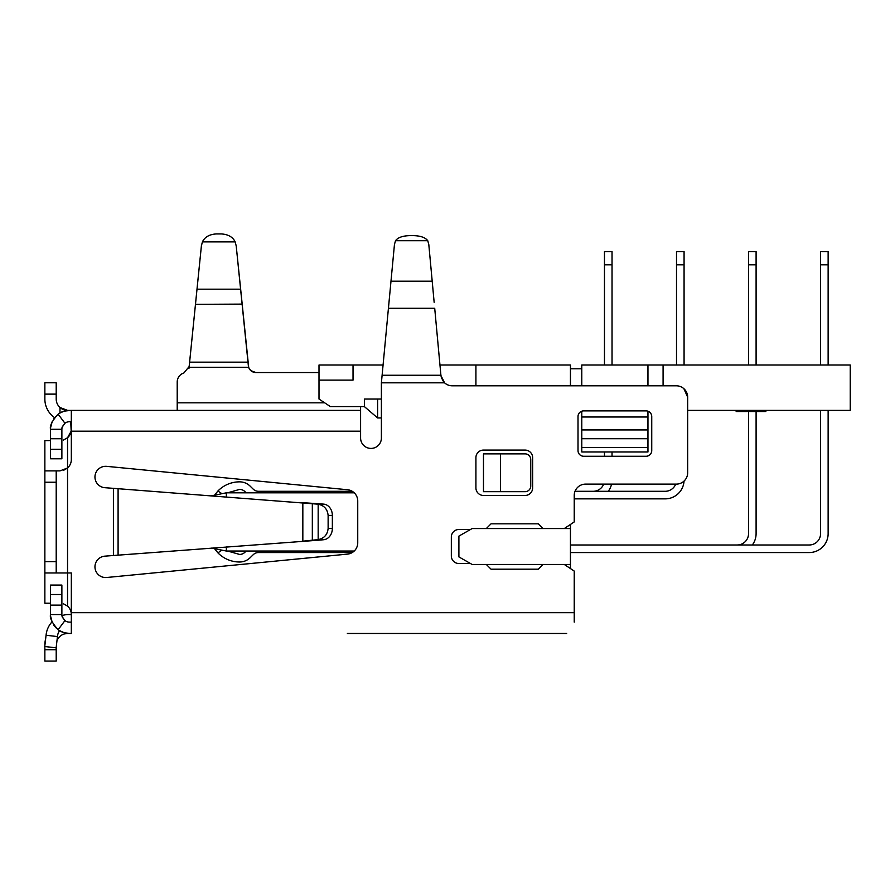 <?xml version="1.0" encoding="UTF-8"?>
<svg xmlns="http://www.w3.org/2000/svg" width="895" height="895" viewBox="0 0 895 895"><rect width="100%" height="100%" fill="white"/><g stroke="black" fill="none" stroke-linecap="round" stroke-linejoin="round"><path stroke-width="1.34" d="M59.585 630.695A11.344 11.344 0 0 0 57.515 636.032L56.139 647.835L44.75 646.514L46.126 634.712A22.8 22.8 0 0 1 52.011 621.891M56.139 647.835L44.75 646.514M69.944 622.126L71.331 622.126M566.669 633.47L347.361 633.47M63.288 603.711L67.55 606.105L67.55 467.995L59.987 470.882L56.206 470.882L56.206 572.968L71.331 572.968L71.331 633.47L67.55 633.47A11.344 11.344 0 0 0 56.956 640.764M59.126 630.404L64.071 632.687L69.642 633.47M61.956 615.592A22.8 22.8 0 0 1 69.43 614.552L71.331 614.608L71.175 612.672A11.344 11.344 0 0 0 67.55 606.105M564.297 564.465L574.232 571.077L574.232 622.126M63.634 470.278L67.483 468.063M56.206 572.968L44.862 572.968L44.862 470.882L56.206 470.882L44.862 470.882L44.862 440.631L50.534 440.631M70.739 421.724L71.175 431.166L67.55 437.744L67.55 467.995A11.344 11.344 0 0 0 71.331 459.538L71.331 431.177L360.595 431.177L360.595 406.598M442.208 379.782L444.569 382.825A11.344 11.344 0 0 0 452.232 385.801L676.318 385.801A11.344 11.344 0 0 1 687.662 397.145L687.662 472.773A11.344 11.344 0 0 1 676.318 484.117L585.565 484.117A11.344 11.344 0 0 0 574.232 495.461L574.232 521.93L564.297 528.542M543.03 528.542L538.309 523.821L491.042 523.821L486.321 528.542M470.479 529.493L458.9 529.493A7.563 7.563 0 0 0 451.337 537.056L451.337 555.952A7.563 7.563 0 0 0 458.9 563.514L470.479 563.514M486.321 564.465L491.042 569.186L538.309 569.186L543.03 564.465M347.495 554.117A11.344 11.344 0 0 0 357.743 542.829L357.743 501.032A11.344 11.344 0 0 0 347.495 489.733L106.706 466.351A10.718 10.718 0 0 0 94.959 477.013A10.718 10.718 0 0 0 104.86 487.697L113.408 488.346L113.408 555.504L104.86 556.153A10.718 10.718 0 0 0 94.959 566.748A10.718 10.718 0 0 0 106.706 577.499L347.495 554.117M532.637 487.898L532.637 457.647A7.563 7.563 0 0 0 525.074 450.084L483.479 450.084A7.563 7.563 0 0 0 475.916 457.647L475.916 487.898A7.563 7.563 0 0 0 483.479 495.461L525.074 495.461A7.563 7.563 0 0 0 532.637 487.898M71.175 431.166A11.344 11.344 0 0 1 67.55 437.744L63.332 440.127M44.862 572.968L44.862 603.219L50.534 603.219M104.86 556.153A10.718 10.718 0 0 0 94.959 566.837A10.718 10.718 0 0 0 106.706 577.499M113.408 555.504L318.687 540.188L312.333 540.188L317.322 539.73A11.344 9.397 -90 0 0 318.172 539.607L318.172 504.243A11.344 9.397 -90 0 0 317.322 504.12L113.408 488.346M54.561 417.629A22.688 22.688 0 0 1 44.862 399.036L44.862 382.78L56.206 382.78L56.206 399.036A11.344 11.344 0 0 0 59.987 407.493L67.55 410.38A11.344 11.344 0 0 1 59.987 407.493A11.344 11.344 0 0 0 64.306 409.91M324.672 402.817L177.21 402.817L177.21 410.38L360.595 410.38L71.331 410.38L71.331 431.177M318.687 503.661L312.333 503.661L312.333 540.188L302.834 541.184L302.834 502.677L323.666 504.12A11.344 9.397 90 0 1 332.358 515.43L332.358 528.419A11.344 9.397 90 0 1 323.666 539.73L318.687 540.188M318.172 504.243C324.169 505.462 327.481 509.188 328.129 515.43L328.129 528.419C327.481 534.662 324.169 538.387 318.172 539.607M44.862 645.508L44.862 644.814A22.688 22.688 0 0 1 45.623 638.996M64.306 633.94L67.55 633.47M44.862 649.725L56.206 649.725L56.206 661.069L44.862 661.069L44.862 646.526M56.206 649.725L56.206 647.186M59.126 413.445L64.071 411.163L70.739 410.38M360.595 431.177L360.595 438.024A10.393 10.393 0 0 0 370.989 448.417A10.393 10.393 0 0 0 381.393 438.024L381.393 382.825L388.989 302.331M177.21 402.817L177.21 382.02A9.453 9.453 0 0 1 183.844 373.002A9.453 9.453 0 0 0 177.21 382.02L177.21 402.817M195.882 300.228L195.569 303.304M189.169 366.603L201.386 245.968L202.415 241.885C204.798 237.007 209.43 234.356 216.31 233.931L221.289 233.931C228.158 234.345 232.79 236.996 235.184 241.885L202.415 241.885M249.034 368.225L250.813 370.619L255.88 372.566L319 372.566L255.88 372.566C252.334 372.376 249.929 370.631 248.687 367.319L236.213 245.968L235.184 241.885M189.169 366.514L183.867 372.991L189.158 366.536M651.739 450.588A5.672 5.672 0 0 1 646.067 456.26L583.674 456.26A5.672 5.672 0 0 1 578.013 450.588L578.013 416.555A5.672 5.672 0 0 1 581.784 411.208L581.784 429.924L647.958 429.924L647.958 411.208A5.672 5.672 0 0 1 651.739 416.555L651.739 450.588A5.672 5.672 0 0 1 646.067 456.26M583.674 456.26A5.672 5.672 0 0 1 578.013 450.588M578.013 416.555A5.672 5.672 0 0 1 583.674 410.883L646.067 410.883A5.672 5.672 0 0 1 651.739 416.555M429.354 250.488L428.806 244.536L429.354 250.488M428.806 244.536L427.754 240.721L428.806 244.536L434.153 302.331M395.5 240.721C397.816 237.6 402.403 235.911 409.261 235.642L413.982 235.642C420.829 235.9 425.416 237.589 427.754 240.721L395.5 240.721L394.449 244.514L388.43 308.294L434.713 308.294L440.922 375.385M381.393 382.825L444.569 382.825L440.933 375.508L441.492 378.115M687.662 397.145L683.881 388.698M71.331 421.724L69.944 421.724M69.441 633.47A18.907 18.907 0 0 1 58.119 629.711C52.1 622.954 49.572 617.908 50.534 614.563L50.534 585.073L61.878 585.073L61.878 614.563C61.039 614.652 62.046 616.666 64.921 620.627A7.563 7.563 0 0 0 69.441 622.126M50.623 616.319L52.212 622.338M53.834 625.236L56.575 628.413M65.57 621.063L64.574 620.347M62.605 617.796L62.158 616.577M62.057 616.185L61.9 615.156M64.921 620.627L58.119 629.711M61.878 614.563L50.534 614.563M69.441 421.724A7.563 7.563 0 0 0 64.921 423.234C62.046 427.183 61.039 429.208 61.878 429.287L61.889 429.13M61.9 428.694L62.057 427.665M62.158 427.273L62.605 426.065M64.574 423.503L65.57 422.798M50.534 429.287L61.878 429.287L61.878 458.777L50.534 458.777L50.534 429.287C49.572 425.953 52.1 420.896 58.119 414.15L53.722 418.793M52.212 421.523L50.623 427.541M64.921 423.234L58.119 414.15A18.907 18.907 0 0 1 69.441 410.38M570.451 564.465L472.135 564.465L458.9 556.903L458.9 536.105L472.135 528.542L570.451 528.542L570.451 568.56M439.96 365.015L570.451 365.015L570.451 385.801M570.451 524.448L570.451 528.542M475.916 365.015L475.916 385.801M381.393 399.036L377.612 399.036L377.612 417.943L364.377 406.598L364.377 399.036L377.612 399.036M381.393 417.943L377.612 417.943M483.479 491.679L483.479 453.866L500.495 453.866L500.495 491.679L483.479 491.679M353.033 365.015L353.033 380.129L319 380.129L319 365.015L383.071 365.015M500.495 491.679L525.074 491.679A5.672 5.672 0 0 0 530.746 486.007L530.746 459.538A5.672 5.672 0 0 0 525.074 453.866L500.495 453.866M319 380.129L319 399.036L330.344 406.598L364.377 406.598M570.451 368.796L581.784 368.796M687.662 410.38L850.25 410.38L850.25 365.015L581.784 365.015L581.784 385.801M647.958 447.534L647.958 451.975L581.784 451.975L581.784 447.534L647.958 447.534L647.958 438.718L581.784 438.718L581.784 447.534M581.784 438.718L581.784 429.924M647.958 429.924L647.958 438.718M647.958 365.015L647.958 385.801M647.958 416.992L581.784 416.992M828.132 533.644L828.132 410.38L828.132 533.644A18.907 18.907 0 0 1 809.225 552.551L570.451 552.551M258.498 551.04L258.498 552.551L352.238 552.551M352.238 491.299L258.498 491.299L258.498 492.809M575.015 491.299L665.164 491.299A11.344 11.344 0 0 0 675.714 484.117A11.344 11.344 0 0 1 665.164 491.299M211.634 495.763L226.357 492.809L354.219 492.809M354.219 551.04L226.357 551.04L211.634 548.098M226.357 492.809L226.357 496.87M226.357 546.979L226.357 551.04M663.083 365.015L663.083 385.801M748.533 533.644A11.344 11.344 0 0 1 737.189 544.988A11.344 11.344 0 0 0 748.533 533.644L748.533 411.521M756.096 264.808L756.096 365.015L756.096 264.808L748.533 264.808L748.533 251.573L756.096 251.573L756.096 264.808M756.096 533.644L756.096 411.521L756.096 533.644A18.907 18.907 0 0 1 752.315 544.988M684.037 481.085A18.907 18.907 0 0 1 665.164 498.862L574.232 498.862M748.533 365.015L748.533 264.808M828.132 264.808L828.132 365.015L828.132 264.808L820.57 264.808L820.57 251.573L828.132 251.573L828.132 264.808M820.57 533.644A11.344 11.344 0 0 1 809.225 544.988A11.344 11.344 0 0 0 820.57 533.644L820.57 410.38M820.57 365.015L820.57 264.808M570.451 544.988L809.225 544.988M258.498 552.551A7.563 7.563 0 0 0 253.207 554.721L250.186 557.674A15.125 15.125 0 0 1 239.591 562.004A30.251 30.251 0 0 1 217.899 552.841L214.33 548.4L217.899 552.841L214.33 548.4L217.899 552.841L214.33 548.4L217.899 552.841L214.33 548.4L217.899 552.841L221.96 550.156M684.071 264.808L684.071 365.015L684.071 264.808L676.508 264.808L676.508 251.573L684.071 251.573L684.071 264.808M221.96 493.693L217.899 491.019L214.33 495.461L217.899 491.019A30.251 30.251 0 0 1 239.591 481.846A15.125 15.125 0 0 1 250.186 486.175L253.207 489.14A7.563 7.563 0 0 0 258.498 491.299M676.508 365.015L676.508 264.808M736.171 410.38L736.171 411.521L736.037 410.38M736.171 411.521L736.574 410.38M736.574 411.521L737.245 411.521L737.245 410.38M737.245 411.521L738.185 411.521L738.185 410.38M738.185 411.521L741.72 411.521L741.72 410.38M741.72 411.521L742.033 410.38M742.033 411.521L742.783 411.521L742.783 410.38M742.783 411.521L743.611 411.521L743.611 410.38M743.611 411.521L744.506 411.521L744.506 410.38M744.506 411.521L745.446 411.521L745.446 410.38M745.446 411.521L746.452 411.521L746.452 410.38M746.452 411.521L747.526 411.521L747.526 410.38M747.526 411.521L748.645 411.521L748.645 410.38M748.645 411.521L750.189 411.521L750.189 410.38M750.189 411.521L763.401 411.521L763.401 410.38M763.401 411.521L764.475 411.521L764.475 410.38M764.475 411.521L765.247 411.521L765.247 410.38M765.247 411.521L765.706 410.38M765.706 411.521L765.863 410.38L765.863 411.521M612.035 264.808L612.035 365.015L612.035 264.808L604.472 264.808L604.472 251.573L612.035 251.573L612.035 264.808M612.035 451.975L612.035 456.26L612.035 451.975M603.689 484.117A11.344 11.344 0 0 1 593.128 491.299A11.344 11.344 0 0 0 603.689 484.117M604.472 456.26L604.472 451.975M604.472 365.015L604.472 264.808M608.253 491.299A18.907 18.907 0 0 0 611.576 484.117M246.159 492.809L244.894 491.568A7.563 7.563 0 0 0 239.591 489.408L227.643 492.809M227.643 551.04L239.591 554.441A7.563 7.563 0 0 0 244.894 552.282L246.159 551.04M57.448 636.569L46.059 635.249M574.232 612.672L71.175 612.672M118.095 555.191L118.095 488.67M44.862 482.226L56.206 482.226M44.862 561.624L56.206 561.624M44.862 394.124L56.206 394.124M317.322 504.12L323.666 504.12M323.666 539.73L317.322 539.73M328.129 515.43L332.358 515.43M328.129 528.419L332.358 528.419M59.987 412.919L59.987 407.493M189.606 362.151L247.993 362.151M240.945 292.665L247.826 360.562L242.109 304.11L195.468 304.334M240.979 292.911L242.109 304.11L240.598 289.186L197.001 289.186L189.762 360.618M189.046 367.319L248.687 367.319M440.922 375.262L382.098 375.262M432.195 281.175L390.992 281.175M50.534 594.526L61.878 594.526M50.534 605.109L61.878 605.109M50.534 438.74L61.878 438.74M50.534 449.324L61.878 449.324M335.882 551.04L335.882 552.551M331.609 552.551L331.609 551.04M331.609 492.809L331.609 491.299M335.882 491.299L335.882 492.809M189.326 364.914L189.572 362.531M200.234 257.268L200.044 259.203M199.921 260.423L199.115 268.332M200.782 251.92L200.95 250.208M200.502 254.65L200.424 255.422M200.111 258.498L197.605 283.279M197.359 285.628L197.001 289.186M195.479 304.222L195.367 305.296M195.211 306.884L193.107 327.637M197.638 282.876L197.045 288.761M196.587 293.236L195.613 302.879M195.3 305.978L200.569 253.945M194.539 313.451L194.002 318.81M193.812 320.656L193.499 323.766M193.286 325.836L193.096 327.671M191.25 345.884L191.194 346.466M190.836 349.99L190.299 355.349M190.266 355.628L189.997 358.268M189.74 360.864L189.438 363.773M199.753 261.989L198.768 271.722M191.239 345.996L193.141 327.246M193.119 327.469L195.233 306.638M189.326 364.88L189.572 362.464M189.941 358.794L190.165 356.657M191.183 346.611L190.277 355.583M201.207 247.714L200.827 251.495M201.397 245.845L201.464 245.14M201.532 244.469L200.905 250.667M200.872 250.992L199.909 260.534M199.596 263.645L197.761 281.578M201.409 245.733L195.725 301.839M189.617 362.061L188.934 368.572M189.897 359.287L190.02 358.045M239.491 278.278L239.401 277.383M238.54 268.88L237.678 260.434M237.522 258.856L237.365 257.268M247.434 356.613L247.568 357.911M248.262 364.847L248.016 362.374M248.374 365.887L248.564 367.744M244.48 327.458L246.338 345.873M242.377 306.761L241.303 296.122M236.19 245.733L239.927 282.607M239.871 281.992L237.209 255.757M247.188 354.23L247.277 355.114M247.322 355.539L246.416 346.578M247.434 356.646L247.647 358.794M247.535 357.676L247.702 359.287M237.007 253.744L242.4 306.918M247.848 360.674L248.385 366.055M250.857 370.664L251.752 371.347M253.442 372.163L255.713 372.566"/></g></svg>
